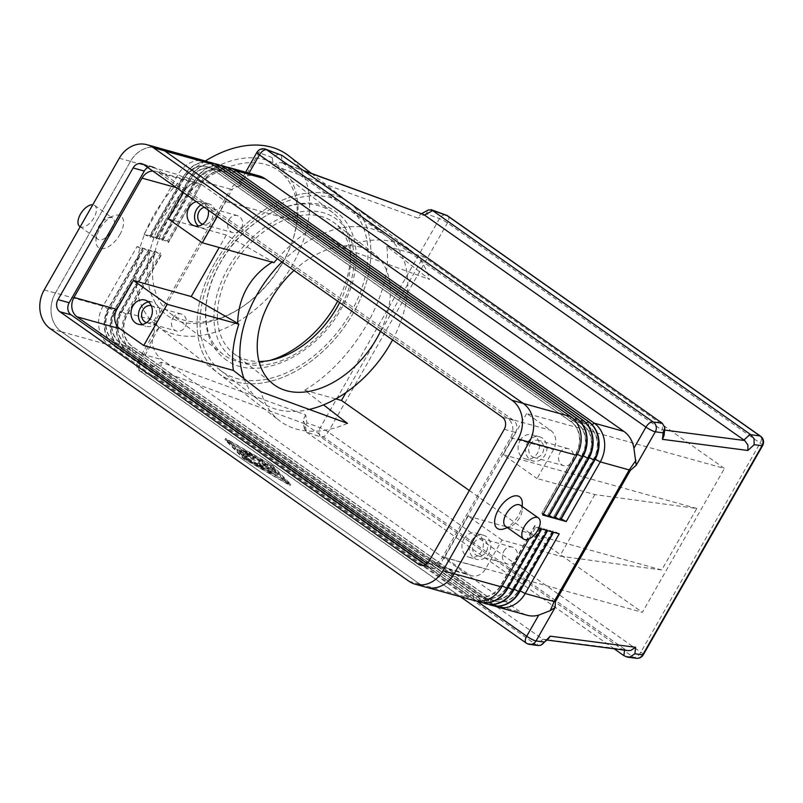 <?xml version="1.0" encoding="UTF-8"?>
<svg xmlns="http://www.w3.org/2000/svg" width="803" height="803" viewBox="0 0 803 803"><rect width="100%" height="100%" fill="white"/><g stroke="black" fill="none" stroke-linecap="round" stroke-linejoin="round"><path stroke-width="0.6" stroke-dasharray="4.01 3.01" d="M111.958 230.551A12.898 6.675 125.2 0 0 112.671 218.135A12.898 6.675 125.2 0 0 107.863 217.954A12.898 6.675 125.2 0 0 98.528 226.817A12.898 6.675 125.2 0 0 96.029 234.757A12.898 6.675 125.2 0 0 97.815 239.234A12.898 6.675 125.2 0 0 111.958 230.551M119.838 234.657A19.352 10.017 125.2 0 0 113.685 215.766A19.352 10.017 125.2 0 0 99.682 229.056A19.352 10.017 125.2 0 0 95.938 240.98A19.352 10.017 125.2 0 0 104.561 248.358A19.352 10.017 125.2 0 0 119.838 234.657M79.768 226.516A12.898 6.675 125.2 0 0 93.911 217.834A12.898 6.675 125.2 0 0 94.624 205.417A12.898 6.675 125.2 0 0 92.767 204.765M505.529 526.336A12.898 6.675 125.2 0 0 510.347 526.517A12.898 6.675 125.2 0 0 519.671 517.654A12.898 6.675 125.2 0 0 522.171 509.714A12.898 6.675 125.2 0 0 520.384 505.238M522.271 503.491A19.352 10.017 -54.8 0 1 518.517 515.406A19.352 10.017 -54.8 0 1 504.525 528.695M154.547 331.98C153.333 327.765 153.644 324.041 155.461 320.809L230.541 189.177A14.334 2.228 -150.3 0 1 231.284 189.408A14.334 2.228 -150.3 0 1 232.117 189.699L157.037 321.32C156.023 323.167 156.585 325.496 158.743 328.286L154.547 331.98L153.333 334.128L152.179 342.901A28.667 24.13 -74.5 0 0 162.196 359.734L520.756 612.227A28.667 24.13 -74.5 0 0 527.119 615.249M158.743 328.286L139.642 361.782L152.941 366.64L153.032 372.431L155.601 376.778L535.912 644.588L536.645 645.02L542.928 639.228L546.843 639.539L548.66 638.465M538.361 645.532L536.645 645.02M226.466 167.054A28.667 24.13 -74.5 0 0 201.583 181.137L230.541 189.177C232.398 185.965 235.63 183.475 240.248 181.719L239.816 186.155C235.761 186.687 233.191 187.872 232.117 189.699M258.978 175.877A28.667 24.13 -74.5 0 0 247.364 176.018L241.191 180.103L240.248 181.719L245.638 172.173M281.231 154.939L282.415 162.808L277.999 162.597L273.401 165.378L272.217 157.518L276.814 154.728L280.739 154.728M542.928 639.228L625.366 649.637L628.046 650.611M625.366 649.637L624.654 649.155L624.543 650.149M422.85 214.05L420.391 214.301L418.002 218.175L273.401 165.378M152.941 366.64L161.142 362.203L305.742 415L306.927 422.86L304.307 428.089L306.375 432.054L305.19 424.195L304.568 423.733L163.19 371.819L154.989 376.256M762.619 445.595A7.167 1.114 29.7 0 0 762.459 445.093A7.167 1.114 29.7 0 0 760.12 443.085L447.462 222.913A7.167 1.114 29.7 0 0 443.407 220.423A7.167 1.114 29.7 0 0 439.502 218.597L426.202 213.739L428.601 209.854M305.742 415L303.163 419.818L304.568 423.733M282.415 162.808L662.144 430.217L662.887 423.703M664.051 435.467L664.061 434.021L662.144 430.217M161.142 362.203L161.112 367.513L163.19 371.819M559.922 452.852A8.813 7.418 105.5 0 1 568.444 448.706A8.813 7.418 105.5 0 1 572.248 461.534A8.813 7.418 105.5 0 1 563.726 465.69A8.813 7.418 105.5 0 1 559.922 452.852M530.07 444.561A8.813 7.418 105.5 0 1 538.602 440.405A8.813 7.418 105.5 0 1 542.406 453.243A8.813 7.418 105.5 0 1 533.875 457.389A8.813 7.418 105.5 0 1 530.07 444.561M527.461 442.724A12.547 10.559 105.5 0 1 539.596 436.812A12.547 10.559 105.5 0 1 545.016 455.08A12.547 10.559 105.5 0 1 532.881 460.982A12.547 10.559 105.5 0 1 527.461 442.724M520.003 440.646A12.547 10.559 105.5 0 1 532.138 434.744A12.547 10.559 105.5 0 1 537.548 453.002A12.547 10.559 105.5 0 1 525.413 458.914A12.547 10.559 105.5 0 1 520.003 440.646M172.806 318.189A8.813 7.418 105.5 0 1 181.327 314.033A8.813 7.418 105.5 0 1 185.132 326.871A8.813 7.418 105.5 0 1 176.61 331.017A8.813 7.418 105.5 0 1 172.806 318.189M151.265 305.682A8.813 7.418 105.5 0 1 151.486 305.742A8.813 7.418 105.5 0 1 155.29 318.58A8.813 7.418 105.5 0 1 146.768 322.726A8.813 7.418 105.5 0 1 146.547 322.655M148.515 301.958A12.547 10.559 105.5 0 1 152.48 302.149A12.547 10.559 105.5 0 1 157.9 320.417A12.547 10.559 105.5 0 1 145.765 326.319A12.547 10.559 105.5 0 1 142.272 324.442M503.792 551.26A8.813 7.418 105.5 0 1 512.314 547.114A8.813 7.418 105.5 0 1 516.118 559.942A8.813 7.418 105.5 0 1 507.596 564.097A8.813 7.418 105.5 0 1 503.792 551.26M473.941 542.969A8.813 7.418 105.5 0 1 482.462 538.823A8.813 7.418 105.5 0 1 486.267 551.651A8.813 7.418 105.5 0 1 477.745 555.796A8.813 7.418 105.5 0 1 473.941 542.969M471.331 541.132A12.547 10.559 105.5 0 1 483.466 535.22A12.547 10.559 105.5 0 1 488.886 553.488A12.547 10.559 105.5 0 1 476.751 559.4A12.547 10.559 105.5 0 1 471.331 541.132M463.863 539.054A12.547 10.559 105.5 0 1 475.998 533.152A12.547 10.559 105.5 0 1 481.419 551.42A12.547 10.559 105.5 0 1 469.283 557.322A12.547 10.559 105.5 0 1 463.863 539.054M228.935 219.781A8.813 7.418 105.5 0 1 237.467 215.626A8.813 7.418 105.5 0 1 241.271 228.464A8.813 7.418 105.5 0 1 232.74 232.609A8.813 7.418 105.5 0 1 228.935 219.781M204.313 207.304A8.813 7.418 105.5 0 1 207.616 207.335A8.813 7.418 105.5 0 1 211.42 220.163A8.813 7.418 105.5 0 1 202.898 224.318A8.813 7.418 105.5 0 1 202.677 224.248M200.961 204.946A12.547 10.559 105.5 0 1 208.609 203.741A12.547 10.559 105.5 0 1 214.03 221.999A12.547 10.559 105.5 0 1 201.894 227.911A12.547 10.559 105.5 0 1 198.401 226.034M196.303 201.663A12.547 10.559 105.5 0 1 201.151 201.663A12.547 10.559 105.5 0 1 208.268 210.095M214.893 262.922A107.512 71.648 127.8 0 0 218.145 373.144A107.512 71.648 127.8 0 0 353.109 313.391A107.512 71.648 127.8 0 0 349.857 203.169A107.512 71.648 127.8 0 0 214.893 262.922A107.512 71.648 127.8 0 0 218.145 373.144A107.512 71.648 127.8 0 0 353.109 313.391A107.512 71.648 127.8 0 0 349.857 203.169A107.512 71.648 127.8 0 0 214.893 262.922M347.448 423.372A107.512 71.648 -52.2 0 1 279.394 420.611A107.512 71.648 -52.2 0 1 260.965 391.794M277.336 258.727C289.451 245.126 302.169 234.386 315.479 226.506L343.052 247.876L429.545 279.454L386.795 246.32C389.877 268.945 383.302 294.912 367.071 324.211C350.008 353.28 329.22 375.292 304.698 390.248L323.549 404.853M350.801 312.548A103.928 69.259 127.8 0 0 347.659 206.01A103.928 69.259 127.8 0 0 217.201 263.765A103.928 69.259 127.8 0 0 220.333 370.303A103.928 69.259 127.8 0 0 350.801 312.548M392.567 339.87A103.928 69.259 127.8 0 0 387.478 236.855A103.928 69.259 127.8 0 0 281.943 261.969M339.629 302.59A82.428 54.935 127.8 0 0 334.49 223.003A82.428 54.935 127.8 0 0 231.023 268.814A82.428 54.935 127.8 0 0 233.512 353.31A82.428 54.935 127.8 0 0 259.038 361.491M205.347 160.971A107.512 71.648 127.8 0 0 153.644 215.455A107.512 71.648 127.8 0 0 156.886 325.677A107.512 71.648 127.8 0 0 291.85 265.923A107.512 71.648 127.8 0 0 288.608 155.702M162.858 218.817A93.178 62.092 127.8 0 0 159.887 308.894A93.178 62.092 127.8 0 0 241.01 307.72A93.178 62.092 127.8 0 0 282.636 262.561A93.178 62.092 127.8 0 0 292.212 241.653A93.178 62.092 127.8 0 0 260.353 158.593A93.178 62.092 127.8 0 0 162.858 218.817M282.445 263.354A89.595 59.703 -52.2 0 1 242.426 306.776A89.595 59.703 -52.2 0 1 169.975 313.15A89.595 59.703 -52.2 0 1 167.275 221.297A89.595 59.703 -52.2 0 1 279.745 171.501A89.595 59.703 -52.2 0 1 291.66 243.249A89.595 59.703 -52.2 0 1 282.445 263.354M270.169 360.366A89.595 59.703 -52.2 0 1 223.264 354.444A89.595 59.703 -52.2 0 1 220.564 262.601A89.595 59.703 -52.2 0 1 333.034 212.805A89.595 59.703 -52.2 0 1 337.641 301.195M380.481 331.358A82.428 54.935 127.8 0 0 374.308 253.858A82.428 54.935 127.8 0 0 294.028 270.481M244.052 378.695A103.928 69.259 127.8 0 0 260.152 401.159A103.928 69.259 127.8 0 0 309.285 409.44M343.052 247.876A107.512 71.648 -52.2 0 1 411.116 250.636A107.512 71.648 -52.2 0 1 429.545 279.454M272.117 262.19L272.759 261.798L273.913 262.691M168.459 218.958L226.295 235.028L272.759 261.798M226.295 235.028L219.189 247.485M386.795 246.32L423.562 256.538L345.973 392.567M501.975 540.028L468.129 516.188L444.621 557.402L468.44 574.175A14.334 12.065 -74.5 0 0 471.622 575.681A14.334 12.065 -74.5 0 0 485.484 568.936L501.975 540.028L559.801 556.098L661.722 569.989L696.803 508.49L594.882 494.588L537.056 478.518L553.548 449.61A14.334 12.065 -74.5 0 0 550.537 430.247L526.708 413.475L724.447 468.43L423.562 256.538M152.771 171.009A14.334 12.065 105.5 0 1 155.912 171.38A14.334 12.065 105.5 0 1 159.094 172.886L507.626 418.323A14.334 12.065 105.5 0 1 510.638 437.685L442.583 557.011A14.334 12.065 105.5 0 1 428.712 563.756A14.334 12.065 105.5 0 1 427.347 563.274M217.332 216.469L225.824 201.583L201.995 184.81A14.334 12.065 -74.5 0 0 198.823 183.305A14.334 12.065 -74.5 0 0 184.951 190.05L183.475 192.63M225.824 201.583L315.479 226.506M304.698 390.248L335.835 398.9M468.129 516.188L661.722 569.989M594.882 494.588L559.801 556.098M696.803 508.49L503.21 454.679L537.056 478.518M526.708 413.475L503.21 454.679M444.621 557.402L642.36 612.348L724.447 468.43M469.333 490.513L642.36 612.348M491.667 605.402A28.667 24.13 105.5 0 1 485.504 602.431L126.934 349.927A28.667 24.13 105.5 0 1 120.912 311.203L154.939 251.54L160.54 253.096L126.503 312.758A28.667 24.13 -74.5 0 0 132.535 351.483L491.095 603.986A28.667 24.13 -74.5 0 0 494.708 606.024M485.705 603.736A28.667 24.13 105.5 0 1 479.532 600.774L120.972 348.271A28.667 24.13 105.5 0 1 114.939 309.546L148.967 249.884L154.567 251.439L120.54 311.102A28.667 24.13 -74.5 0 0 126.563 349.827L485.132 602.33A28.667 24.13 -74.5 0 0 488.746 604.368M479.732 602.079A28.667 24.13 105.5 0 1 473.559 599.108L115 346.615A28.667 24.13 105.5 0 1 108.967 307.88L143.004 248.227L148.595 249.783L114.568 309.436A28.667 24.13 -74.5 0 0 120.591 348.171L479.16 600.664A28.667 24.13 -74.5 0 0 482.774 602.712M473.951 600.473A28.667 24.13 105.5 0 1 467.597 597.452L109.027 344.959A28.667 24.13 105.5 0 1 103.005 306.224L137.032 246.561L142.633 248.117L108.596 307.78A28.667 24.13 -74.5 0 0 114.628 346.515L473.188 599.008A28.667 24.13 -74.5 0 0 476.801 601.056M55.437 293.005L130.508 161.383A28.667 24.13 105.5 0 1 158.251 147.882A28.667 24.13 105.5 0 1 164.605 150.904L523.165 403.407A28.667 24.13 105.5 0 1 529.197 442.132L454.117 573.754A28.667 24.13 105.5 0 1 426.383 587.254A28.667 24.13 105.5 0 1 420.019 584.233L61.46 331.739A28.667 24.13 105.5 0 1 55.437 293.005L103.005 306.224L109.128 309.426A23.658 19.904 -74.5 0 0 114.096 341.375L472.656 593.879A23.658 19.904 -74.5 0 0 477.905 596.368A23.658 19.904 -74.5 0 0 500.791 585.226L534.818 525.574L535.711 527.32L529.087 538.943M208.559 162.086A28.667 24.13 -74.5 0 0 183.676 176.158L149.649 235.821L144.048 234.265L178.075 174.602A28.667 24.13 105.5 0 1 205.819 161.102M214.531 163.742A28.667 24.13 -74.5 0 0 189.649 177.814L155.611 237.477L150.02 235.921L184.048 176.258A28.667 24.13 105.5 0 1 211.601 162.708M220.494 165.398A28.667 24.13 -74.5 0 0 195.611 179.47L161.584 239.133L155.993 237.578L190.02 177.915A28.667 24.13 105.5 0 1 217.573 164.374M560.645 519.993L559.741 518.246L594.15 458.684A23.658 19.904 -74.5 0 0 589.171 426.734L230.612 174.241A23.658 19.904 -74.5 0 0 225.362 171.742A23.658 19.904 -74.5 0 0 202.486 182.883L201.583 181.137L167.556 240.8L161.955 239.244L195.992 179.581A28.667 24.13 105.5 0 1 223.535 166.03M163.802 372.341L542.196 638.797M305.19 424.195L624.654 649.155M614.165 648.794L306.375 432.054M255.264 456.857L243.65 453.625L240.96 452.079L237.979 448.917L242.757 452.31L246.019 453.213L241.633 449.941L247.886 453.735L251.138 454.639L246.662 452.059L245.286 450.955L247.023 451.627L255.565 456.857L254.561 458.081L246.32 452.852L244.584 452.179L245.959 453.283L250.436 455.873L247.183 454.96L240.93 451.166L245.316 454.448L242.054 453.534L237.276 450.152L240.258 453.304L242.948 454.859L254.561 458.081M242.054 453.534L242.757 452.31M245.316 454.448L246.019 453.213M247.183 454.96L247.886 453.735M250.436 455.873L251.138 454.639M270.842 471.873L268.332 470.106L275.72 472.154L278.531 473.931L270.842 471.873L270.139 473.097L277.527 475.155L275.017 473.389L267.63 471.331L270.139 473.097M288.317 482.613L245.327 457.83L228.142 440.235L271.143 465.007L288.317 482.613L287.625 483.838L244.624 459.065L245.327 457.83M244.624 459.065L227.44 441.459L228.142 440.235M227.44 441.459L270.44 466.242L271.143 465.007M270.44 466.242L287.625 483.838M290.827 484.38L244.242 457.529L225.633 438.468L272.217 465.308L290.827 484.38L290.134 485.604L271.514 466.533L224.93 439.693L243.55 458.764L290.134 485.604M243.55 458.764L244.242 457.529M224.93 439.693L225.633 438.468M271.514 466.533L272.217 465.308M263.705 467.747L246.571 457.72L261.738 466.131L272.819 469.213L275.319 470.98L263.705 467.747L263.013 468.982L274.616 472.214L272.117 470.448L261.035 467.366L245.869 458.955L263.013 468.982M261.035 467.366L261.738 466.131M260.804 464.807L258.295 463.04L267.148 465.499L259.63 461.805L259.62 460.199L246.511 456.556L243.7 454.789L259.921 459.216L262.742 460.962L262.752 462.679L272.759 468.049L260.804 464.807L260.102 466.041L271.755 469.273L262.049 463.903L262.039 462.197L259.218 460.45L242.998 456.024L245.808 457.79L258.917 461.434L258.927 463.04L266.445 466.734L257.602 464.275L260.102 466.041M266.445 466.734L267.148 465.499M258.927 463.04L259.63 461.805M258.917 461.434L259.62 460.199M262.049 463.903L262.752 462.679M167.556 240.8L168.449 242.546L202.105 182.773A23.658 19.904 105.5 0 1 224.991 171.641A23.658 19.904 105.5 0 1 230.24 174.131L588.8 426.634A23.658 19.904 105.5 0 1 593.768 458.583L559.741 518.246M560.113 518.347L561.247 518.939M161.955 239.244L168.078 242.436L202.105 182.773L195.992 179.581L196.514 181.217L162.487 240.88L161.584 239.133M224.107 167.446L224.639 172.575A23.658 19.904 -74.5 0 0 219.4 170.085A23.658 19.904 -74.5 0 0 196.514 181.217L196.143 181.117A23.658 19.904 105.5 0 1 219.018 169.985A23.658 19.904 105.5 0 1 224.268 172.474L582.827 424.978A23.658 19.904 105.5 0 1 587.806 456.927L553.769 516.59L588.177 457.027A23.658 19.904 -74.5 0 0 583.209 425.078L224.639 172.575L228.012 170.196M554.15 516.69L555.274 517.283M554.672 518.336L553.769 516.59M155.993 237.578L162.106 240.78L196.143 181.117L189.649 177.814L190.542 179.561L156.515 239.224L155.611 237.477M582.737 457.007L582.205 455.371A23.658 19.904 -74.5 0 0 577.237 423.422L218.667 170.919A23.658 19.904 -74.5 0 0 213.427 168.429A23.658 19.904 -74.5 0 0 190.542 179.561L190.17 179.46A23.658 19.904 105.5 0 1 213.056 168.319A23.658 19.904 105.5 0 1 218.296 170.818L576.865 423.311A23.658 19.904 105.5 0 1 581.834 455.261L547.807 514.924L582.205 455.371L583.309 455.943M548.178 515.034L549.302 515.616M548.7 516.67L547.807 514.924M150.02 235.921L156.143 239.123L190.17 179.46L184.048 176.258L184.57 177.905L150.542 237.568L149.649 235.821M576.765 455.351L576.233 453.705A23.658 19.904 -74.5 0 0 571.264 421.756L212.705 169.262A23.658 19.904 -74.5 0 0 207.455 166.763A23.658 19.904 -74.5 0 0 184.57 177.905L184.198 177.804A23.658 19.904 105.5 0 1 207.084 166.663A23.658 19.904 105.5 0 1 212.323 169.152L570.893 421.655A23.658 19.904 105.5 0 1 575.861 453.605L541.834 513.268L576.233 453.705L577.347 454.287M542.206 513.368L543.33 513.96M542.728 515.014L541.834 513.268M144.048 234.265L150.171 237.457L184.198 177.804L178.075 174.602L130.508 161.383M559.219 533.844L553.096 530.653L519.069 590.315A23.658 19.904 105.5 0 1 496.184 601.447A23.658 19.904 105.5 0 1 490.944 598.958L132.375 346.454A23.658 19.904 105.5 0 1 127.406 314.505L161.433 254.842L160.54 253.096M538.823 528.183L535.711 527.32M154.939 251.54L161.062 254.742L127.035 314.405A23.658 19.904 -74.5 0 0 132.003 346.354L490.573 598.847A23.658 19.904 -74.5 0 0 495.812 601.347A23.658 19.904 -74.5 0 0 518.698 590.205L552.725 530.542L553.628 532.289M553.247 532.188L547.134 528.986L513.097 588.649A23.658 19.904 105.5 0 1 490.221 599.791A23.658 19.904 105.5 0 1 484.972 597.291L126.412 344.798A23.658 19.904 105.5 0 1 121.434 312.849L155.471 253.186L154.567 251.439M148.967 249.884L155.089 253.075L121.062 312.738A23.658 19.904 -74.5 0 0 126.031 344.688L484.6 597.191A23.658 19.904 -74.5 0 0 489.84 599.68A23.658 19.904 -74.5 0 0 512.726 588.549L546.753 528.886L547.656 530.632M547.285 530.532L541.162 527.33L507.125 586.993A23.658 19.904 105.5 0 1 484.249 598.125A23.658 19.904 105.5 0 1 479 595.635L120.44 343.142A23.658 19.904 105.5 0 1 115.471 311.183L149.499 251.53L148.595 249.783M143.004 248.227L149.127 251.419L115.09 311.082A23.658 19.904 -74.5 0 0 120.069 343.032L478.628 595.535A23.658 19.904 -74.5 0 0 483.878 598.024A23.658 19.904 -74.5 0 0 506.753 586.893L540.79 527.23L541.684 528.976M541.312 528.866L535.189 525.674L501.162 585.337A23.658 19.904 105.5 0 1 478.277 596.468A23.658 19.904 105.5 0 1 473.037 593.979L114.468 341.476A23.658 19.904 105.5 0 1 109.499 309.526L143.526 249.863L142.633 248.117M137.032 246.561L143.155 249.763L109.499 309.526L108.596 307.78L115.09 311.082L114.939 309.546L121.434 312.849L120.54 311.102L127.035 314.405L126.503 312.758L155.461 320.809A14.334 2.228 29.7 0 1 156.214 321.029A14.334 2.228 29.7 0 1 157.037 321.32M158.241 147.832A28.667 24.13 -74.5 0 0 130.508 161.333L55.387 293.015A28.667 24.13 -74.5 0 0 61.419 331.749L420.029 584.283A28.667 24.13 -74.5 0 0 426.383 587.304M425.63 564.519L429.675 567.37A8.963 7.538 -74.5 0 0 431.663 568.313A8.963 7.538 -74.5 0 0 440.335 564.097L515.446 432.405A8.963 7.538 -74.5 0 0 513.559 420.31L154.949 167.767A8.963 7.538 -74.5 0 0 152.961 166.823A8.963 7.538 -74.5 0 0 147.802 167.506M339.739 308.513A86.734 57.796 -52.2 0 1 241.552 362.585A86.734 57.796 -52.2 0 1 228.253 267.8A86.734 57.796 -52.2 0 1 326.45 213.739A86.734 57.796 -52.2 0 1 339.739 308.513M155.601 376.778L140.354 371.207A7.167 3.714 -54.8 0 1 139.732 370.916A7.167 3.714 -54.8 0 1 138.748 368.677A7.167 3.714 -54.8 0 1 140.134 364.02A7.167 1.114 -150.3 0 1 137.624 361.671A7.167 1.114 -150.3 0 1 137.634 361.511A7.167 1.114 -150.3 0 1 139.642 361.782A7.167 5.23 110.1 0 0 138.397 367.091A7.167 5.23 110.1 0 0 140.354 371.207L526.909 643.414L535.912 644.588M526.286 643.123A7.167 3.714 125.2 0 0 526.909 643.414A7.167 6.625 97.4 0 0 529.488 644.377M272.217 157.518L258.917 152.66A7.167 1.114 29.7 0 0 256.92 152.389M265.602 149.207A7.167 5.23 110.1 0 0 262.641 149.268A7.167 5.23 110.1 0 0 258.917 152.66L239.816 186.155M624.634 656.151L633.597 657.316A7.167 3.714 125.2 0 0 637.271 656.252A7.167 3.714 125.2 0 0 640.844 652.207L760.12 443.085A7.167 3.714 -54.8 0 0 761.505 438.428A7.167 3.714 -54.8 0 0 760.521 436.18M636.187 658.279A7.167 6.625 97.4 0 1 633.597 657.316L320.939 437.143A7.167 5.23 110.1 0 1 318.982 433.028A7.167 5.23 110.1 0 1 320.226 427.718L439.502 218.597A7.167 5.23 110.1 0 1 443.226 215.204A7.167 5.23 110.1 0 1 446.187 215.134M447.853 216.007A7.167 3.714 125.2 0 1 448.847 218.255A7.167 3.714 125.2 0 1 447.462 222.913L328.176 432.034A7.167 3.714 -54.8 0 1 324.603 436.079A7.167 3.714 -54.8 0 1 320.939 437.143L305.752 431.602M643.333 654.716A7.167 1.114 29.7 0 0 643.183 654.214A7.167 1.114 29.7 0 0 640.844 652.207L328.176 432.034A7.167 1.114 29.7 0 0 324.131 429.545A7.167 1.114 29.7 0 0 320.226 427.718L306.927 422.86M283.078 163.21L303.815 170.788M664.663 430.097L661.471 429.675M507.626 418.323L550.537 430.247M159.094 172.886L201.995 184.81M442.583 557.011L485.484 568.936M510.638 437.685L553.548 449.61M427.748 562.863L468.44 574.175M176.459 187.691L184.951 190.05M426.202 213.739L418.002 218.175M247.364 176.018L249.02 173.107M476.711 601.035L140.134 364.02L152.179 342.901M242.948 454.859L243.65 453.625M240.258 453.304L240.96 452.079M237.397 450.373L238.1 449.148M240.268 451.708L240.97 450.473M241.552 451.798L242.255 450.563M243.419 452.31L244.122 451.085M245.959 453.283L246.662 452.059M246.32 452.852L247.023 451.627M253.487 456.987L254.19 455.753M267.63 471.331L268.332 470.106M275.017 473.389L275.72 472.154M277.527 475.155L278.219 473.921M261.577 468.32L262.27 467.085M247.244 460.059L247.936 458.824M247.605 459.627L248.308 458.393M272.117 470.448L272.819 469.213M274.616 472.214L275.319 470.98M257.602 464.275L258.295 463.04M245.808 457.79L246.511 456.556M243.309 456.024L244.002 454.789M259.218 460.45L259.921 459.216M262.039 462.197L262.742 460.962M270.059 467.838L270.762 466.613M271.755 469.273L272.458 468.049M420.019 584.233L467.597 597.452L473.037 593.979L473.559 599.108L479 595.635L479.532 600.774L484.972 597.291L485.504 602.431L490.573 598.847L491.095 603.986L520.756 612.227M61.46 331.739L109.027 344.959L114.468 341.476L115 346.615L120.069 343.032L120.972 348.271L126.031 344.688L126.563 349.827L132.375 346.454L132.535 351.483L162.196 359.734M230.08 169.102L230.24 174.131L233.984 171.852M588.649 421.605L588.8 426.634L592.122 424.646M594.672 460.33L593.768 458.583L595.254 459.266M582.677 419.939L582.827 424.978L586.16 422.99M588.699 458.674L587.806 456.927L589.282 457.61M580.188 421.334L576.865 423.311L576.705 418.283M222.05 168.53L218.296 170.818L218.145 165.779M574.215 419.678L570.893 421.655L570.732 416.627M216.077 166.873L212.323 169.152L212.173 164.123M520.193 590.898L518.698 590.205L519.591 591.952M513.629 590.295L512.726 588.549L514.221 589.241M508.259 587.585L506.753 586.893L507.657 588.639M502.287 585.919L500.791 585.226L501.684 586.973M422.659 565.422L429.675 567.37M429.143 560.986L440.335 564.097M504.254 429.294L515.446 432.405M502.367 417.199L513.559 420.31M143.757 164.665L154.949 167.767M119.306 158.221L130.508 161.333M44.195 289.913L55.387 293.015M50.228 328.638L61.419 331.749M408.837 581.171L420.029 584.283M224.408 358.509C255.123 384.095 315.137 356.873 341.245 308.713C362.203 273.01 361.36 230.883 337.25 212.895C306.545 187.31 246.531 214.521 220.413 262.681C199.465 298.395 200.308 340.522 224.408 358.509M107.863 217.954L113.685 215.766M94.624 205.417L112.671 218.135M510.347 526.517L507.366 527.631M153.935 332.924L137.634 361.511A7.167 7.167 0 0 0 139.732 370.916L460.35 596.699M304.347 429.133L303.163 421.274M281.923 162.597L303.223 170.377M544.645 639.74L546.953 640.041M568.444 448.706L538.602 440.405M539.596 436.812L532.138 434.744M181.327 314.033L151.486 305.742M152.48 302.149L145.022 300.071M512.314 547.114L482.462 538.823M483.466 535.22L475.998 533.152M237.467 215.626L207.616 207.335M208.609 203.741L201.151 201.663M156.886 325.677L279.394 420.611M347.659 206.01L387.478 236.855M233.512 353.31L273.321 384.165M311.373 173.348L411.116 250.636M241.01 307.72L242.426 306.776M169.975 313.15L223.264 354.444M333.034 212.805L279.745 171.501M291.66 243.249L292.212 241.653M374.308 253.858L334.49 223.003M220.333 370.303L260.152 401.159M194.436 225.834L201.894 227.911M202.898 224.318L232.74 232.609M469.283 557.322L476.751 559.4M477.745 555.796L507.596 564.097M138.307 324.241L145.765 326.319M146.768 322.726L176.61 331.017M525.413 458.914L532.881 460.982M533.875 457.389L563.726 465.69M155.912 171.38L198.823 183.305M428.712 563.756L471.622 575.681M420.531 214.22L421.655 213.608M522.221 506.532L522.171 509.714M80.19 226.817L97.815 239.234M96.029 234.757L95.938 240.98M237.979 448.917L237.276 450.152M241.633 449.941L240.93 451.166M245.286 450.955L244.584 452.179M255.565 456.857L254.862 458.091M268.031 470.096L267.329 471.331M278.531 473.931L277.828 475.155M246.571 457.72L245.869 458.955M275.63 470.98L274.927 472.214M257.994 463.04L257.291 464.264M243.7 454.789L242.998 456.024M272.759 468.049L272.056 469.283M158.251 147.882L159.526 148.234M426.383 587.254L427.698 587.625M431.663 568.313L420.471 565.202M152.961 166.823L141.77 163.712"/><path stroke-width="1.2" d="M92.767 204.765A12.898 6.675 125.2 0 0 80.481 214.1A12.898 6.675 125.2 0 0 79.768 226.516L80.19 226.817M538.442 517.955L520.384 505.238A12.898 6.675 125.2 0 0 506.241 513.92A12.898 6.675 125.2 0 0 505.529 526.336L523.586 539.054A12.898 6.675 125.2 0 0 537.729 530.371A12.898 6.675 125.2 0 0 538.442 517.955A12.898 6.675 125.2 0 0 524.299 526.638A12.898 6.675 125.2 0 0 523.586 539.054M507.366 527.631L504.525 528.695A19.352 10.017 -54.8 0 1 498.372 509.815A19.352 10.017 -54.8 0 1 513.639 496.113A19.352 10.017 -54.8 0 1 522.271 503.491L522.221 506.532M550.236 610.631L555.144 607.439L555.365 601.818A14.334 2.228 -150.3 0 1 554.803 601.718A14.334 2.228 -150.3 0 1 554.14 601.557L550.236 610.631L538.733 615.108L526.688 636.227A7.167 3.714 125.2 0 0 525.292 640.884A7.167 3.714 125.2 0 0 526.286 643.123A7.167 7.167 0 0 0 529.488 644.377L538.361 645.532L540.931 645.19L548.66 638.465L550.175 636.167L542.376 644.257M555.365 601.818L630.445 470.197L636.217 465.298L633.918 448.225A28.667 24.13 -74.5 0 0 623.901 431.402L265.341 178.898A28.667 24.13 -74.5 0 0 258.978 175.877L229.317 167.636A28.667 24.13 -74.5 0 0 226.466 167.054M281.893 155.35L265.602 149.207A7.167 5.23 110.1 0 1 266.656 149.79L281.893 155.35L662.214 423.171L653.2 421.997A7.167 3.714 125.2 0 0 649.537 423.061A7.167 3.714 125.2 0 0 645.963 427.106A7.167 1.114 29.7 0 0 651.183 430.207A7.167 1.114 29.7 0 0 655.318 431.803L663.178 432.827L664.804 427.507L662.214 423.171M546.953 640.041L628.046 650.611L630.696 650.47L635.615 647.298L550.175 636.167M624.543 650.149L623.911 655.67L627.304 657.115L636.187 658.279A7.167 7.167 0 0 0 643.333 654.716A7.167 1.114 29.7 0 1 642.731 654.826L634.882 653.803L629.964 656.984L627.304 657.115M303.815 170.788L423.854 214.612L303.223 170.377M423.854 214.612L744.652 440.516L664.663 430.097M424.476 215.074L432.676 210.637L432.054 210.175L447.241 215.716L759.899 435.899A7.167 6.625 97.4 0 1 762.85 440.285A7.167 6.625 97.4 0 1 762.017 445.705A7.167 1.114 29.7 0 0 762.619 445.595L643.333 654.716M428.601 209.854L432.054 210.175M663.178 432.827L662.445 439.341L747.874 450.473L754.158 444.681L754.037 438.699L750.213 434.242L743.929 440.034M747.874 450.473L747.924 444.952L744.652 440.516M146.547 322.655A8.813 7.418 105.5 0 1 142.954 309.888A8.813 7.418 105.5 0 1 151.265 305.682M142.272 324.442A12.547 10.559 105.5 0 1 140.344 308.051A12.547 10.559 105.5 0 1 148.515 301.958M132.886 305.983A12.547 10.559 105.5 0 1 145.022 300.071A12.547 10.559 105.5 0 1 150.442 318.339A12.547 10.559 105.5 0 1 138.307 324.241A12.547 10.559 105.5 0 1 132.886 305.983M202.677 224.248A8.813 7.418 105.5 0 1 199.094 211.48A8.813 7.418 105.5 0 1 204.313 207.304M198.401 226.034A12.547 10.559 105.5 0 1 196.484 209.643A12.547 10.559 105.5 0 1 200.961 204.946M208.268 210.095A12.547 10.559 105.5 0 1 206.572 219.932A12.547 10.559 105.5 0 1 194.436 225.834A12.547 10.559 105.5 0 1 189.016 207.565A12.547 10.559 105.5 0 1 196.303 201.663M323.549 404.853L347.448 423.372L260.965 391.794L233.392 370.434C231.304 357.074 233.111 341.666 238.832 324.201L237.668 323.308C237.949 310.239 241.081 298.425 247.073 287.855C252.995 277.537 261.346 268.985 272.117 262.19M309.285 409.44A103.928 69.259 127.8 0 0 390.619 343.403A103.928 69.259 127.8 0 0 392.567 339.87M281.943 261.969A103.928 69.259 127.8 0 0 257.01 294.621A103.928 69.259 127.8 0 0 244.052 378.695M259.038 361.491A82.428 54.935 127.8 0 0 336.979 307.499A82.428 54.935 127.8 0 0 339.629 302.59M294.028 270.481A82.428 54.935 127.8 0 0 270.832 299.67A82.428 54.935 127.8 0 0 273.321 384.165A82.428 54.935 127.8 0 0 376.798 338.354A82.428 54.935 127.8 0 0 380.481 331.358M311.373 173.348L288.608 155.702A107.512 71.648 127.8 0 0 205.347 160.971M337.641 301.195A89.595 59.703 -52.2 0 1 335.734 304.648A89.595 59.703 -52.2 0 1 270.169 360.366M183.475 192.63L168.459 218.958L202.316 242.797L273.913 262.691L277.336 258.727M219.189 247.485L191.214 296.538L133.378 280.468L116.887 309.376A14.334 12.065 -74.5 0 0 119.908 328.738L143.727 345.511L167.235 304.307L133.378 280.468M237.668 323.308L191.214 296.538M202.316 242.797L217.332 216.469M335.835 398.9L341.466 400.466L469.333 490.513M345.973 392.567L341.466 400.466M238.832 324.201L167.235 304.307M143.727 345.511L233.392 370.434M427.347 563.274A14.334 12.065 105.5 0 1 425.53 562.251L76.998 316.814A14.334 12.065 105.5 0 1 73.986 297.451L142.051 178.125A14.334 12.065 105.5 0 1 152.771 171.009M635.946 460.37L629.221 469.936L554.14 601.557L525.192 593.507L559.219 533.844L553.628 532.289L519.591 591.952A28.667 24.13 105.5 0 1 491.858 605.452A28.667 24.13 105.5 0 1 491.667 605.402M561.247 518.939L566.235 521.548L600.273 461.886A28.667 24.13 -74.5 0 0 594.24 423.161L235.68 170.658A28.667 24.13 -74.5 0 0 229.317 167.636M662.445 439.341L664.051 435.467L664.794 428.953M432.676 210.637L750.213 434.242M494.708 606.024A28.667 24.13 -74.5 0 0 497.458 607.008L527.119 615.249A28.667 24.13 -74.5 0 0 538.733 615.108M623.911 655.67L614.165 648.794M223.535 166.03A28.667 24.13 105.5 0 1 223.726 166.08A28.667 24.13 105.5 0 1 230.08 169.102L588.649 421.605A28.667 24.13 105.5 0 1 594.672 460.33L560.645 519.993L566.235 521.548M555.274 517.283L560.263 519.882L594.3 460.229A28.667 24.13 -74.5 0 0 588.268 421.495L229.708 169.001A28.667 24.13 -74.5 0 0 223.354 165.98A28.667 24.13 -74.5 0 0 220.494 165.398M217.573 164.374A28.667 24.13 105.5 0 1 217.754 164.424A28.667 24.13 105.5 0 1 224.107 167.446L582.677 419.939A28.667 24.13 105.5 0 1 588.699 458.674L554.672 518.336L560.263 519.882M549.302 515.616L554.301 518.226L588.328 458.563A28.667 24.13 -74.5 0 0 582.305 419.839L223.736 167.335A28.667 24.13 -74.5 0 0 217.382 164.314A28.667 24.13 -74.5 0 0 214.531 163.742M211.601 162.708A28.667 24.13 105.5 0 1 211.781 162.758A28.667 24.13 105.5 0 1 218.145 165.779L576.705 418.283A28.667 24.13 105.5 0 1 582.737 457.007L548.7 516.67L554.301 518.226M543.33 513.96L548.329 516.57L582.356 456.907A28.667 24.13 -74.5 0 0 576.333 418.182L217.764 165.679A28.667 24.13 -74.5 0 0 211.41 162.658A28.667 24.13 -74.5 0 0 208.559 162.086M159.526 148.234L205.819 161.102A28.667 24.13 105.5 0 1 212.173 164.123L570.732 416.627A28.667 24.13 105.5 0 1 576.765 455.351L542.728 515.014L548.329 516.57M497.458 607.008A28.667 24.13 -74.5 0 0 525.192 593.507L520.193 590.898M529.087 538.943L501.684 586.973A28.667 24.13 105.5 0 1 473.951 600.473L427.698 587.625M476.801 601.056A28.667 24.13 -74.5 0 0 479.542 602.029A28.667 24.13 -74.5 0 0 507.285 588.529L541.312 528.866L538.823 528.183M482.774 602.712A28.667 24.13 -74.5 0 0 485.514 603.685A28.667 24.13 -74.5 0 0 513.247 590.195L547.285 530.532L541.684 528.976L507.657 588.639A28.667 24.13 105.5 0 1 479.923 602.13A28.667 24.13 105.5 0 1 479.732 602.079M488.746 604.368A28.667 24.13 -74.5 0 0 491.486 605.352A28.667 24.13 -74.5 0 0 519.22 591.851L553.247 532.188L547.656 530.632L513.629 590.295A28.667 24.13 105.5 0 1 485.885 603.796A28.667 24.13 105.5 0 1 485.705 603.736M415.191 584.193L426.383 587.304A28.667 24.13 -74.5 0 0 454.127 573.804L529.237 442.122A28.667 24.13 -74.5 0 0 523.215 403.387L164.595 150.854A28.667 24.13 -74.5 0 0 158.241 147.832L147.049 144.721A28.667 24.13 -74.5 0 0 119.306 158.221L44.195 289.913A28.667 24.13 -74.5 0 0 50.228 328.638L408.837 581.171A28.667 24.13 -74.5 0 0 415.191 584.193A28.667 24.13 -74.5 0 0 442.935 570.692L518.045 439.01A28.667 24.13 -74.5 0 0 512.013 400.285L153.403 147.742A28.667 24.13 -74.5 0 0 147.049 144.721M147.802 167.506A8.963 7.538 -74.5 0 0 144.289 171.049L69.178 302.731A8.963 7.538 -74.5 0 0 71.065 314.836L425.63 564.519M57.987 299.619L133.097 167.937A8.963 7.538 105.5 0 1 141.77 163.712A8.963 7.538 105.5 0 1 143.757 164.665L502.367 417.199A8.963 7.538 105.5 0 1 504.254 429.294L429.143 560.986A8.963 7.538 105.5 0 1 420.471 565.202A8.963 7.538 105.5 0 1 418.483 564.258L59.874 311.725A8.963 7.538 105.5 0 1 57.987 299.619L69.178 302.731M543.902 641.958L536.043 640.935A7.167 1.114 -150.3 0 1 531.907 639.329A7.167 1.114 -150.3 0 1 526.688 636.227L476.711 601.035M529.488 644.377A7.167 6.625 97.4 0 0 531.917 644.207A7.167 6.625 97.4 0 0 536.043 640.935L555.144 607.439M636.217 465.298L655.318 431.803A7.167 6.625 97.4 0 0 656.151 426.383A7.167 6.625 97.4 0 0 653.2 421.997L266.656 149.79A7.167 3.714 -54.8 0 0 262.982 150.854A7.167 3.714 -54.8 0 0 259.409 154.899L645.963 427.106L633.918 448.225M265.602 149.207A7.167 7.167 0 0 0 256.92 152.389A7.167 1.114 29.7 0 0 256.9 152.55A7.167 1.114 29.7 0 0 259.409 154.899L249.02 173.107M754.158 444.681L762.017 445.705L642.731 654.826A7.167 6.625 97.4 0 1 638.606 658.109A7.167 6.625 97.4 0 1 636.187 658.279M431.05 209.613L446.187 215.134A7.167 5.23 110.1 0 1 447.241 215.716A7.167 3.714 125.2 0 1 447.853 216.007L760.521 436.18A7.167 3.714 -54.8 0 0 759.899 435.899L750.925 434.724M630.445 470.197A14.334 2.228 -150.3 0 1 629.883 470.096A14.334 2.228 -150.3 0 1 629.221 469.936L600.273 461.886L595.254 459.266M76.998 316.814L119.908 328.738M425.53 562.251L427.748 562.863M73.986 297.451L116.887 309.376M142.051 178.125L176.459 187.691M634.882 653.803L635.615 647.298M233.984 171.852L235.68 170.658L265.341 178.898M592.122 424.646L594.24 423.161L623.901 431.402M228.012 170.196L230.08 169.102M586.16 422.99L588.649 421.605M589.282 457.61L594.672 460.33M582.677 419.939L580.188 421.334M583.309 455.943L588.699 458.674M224.107 167.446L222.05 168.53M574.215 419.678L576.705 418.283M577.347 454.287L582.737 457.007M216.077 166.873L218.145 165.779M523.265 403.427L570.732 416.627M529.227 442.142L576.765 455.351M164.705 150.934L212.173 164.123M454.147 573.764L501.684 586.973M502.287 585.919L507.657 588.639M508.259 587.585L513.629 590.295M514.221 589.241L519.591 591.952M133.097 167.937L144.289 171.049M59.874 311.725L71.065 314.836M418.483 564.258L422.659 565.422M518.045 439.01L529.237 442.122M442.935 570.692L454.127 573.804M512.013 400.285L523.215 403.387M153.403 147.742L164.595 150.854M460.35 596.699L526.286 643.123M256.92 152.389L245.638 172.173M762.619 445.595A7.167 7.167 0 0 0 760.521 436.18M447.853 216.007A7.167 7.167 0 0 0 446.187 215.134M421.655 213.608L428.732 209.784"/></g></svg>
